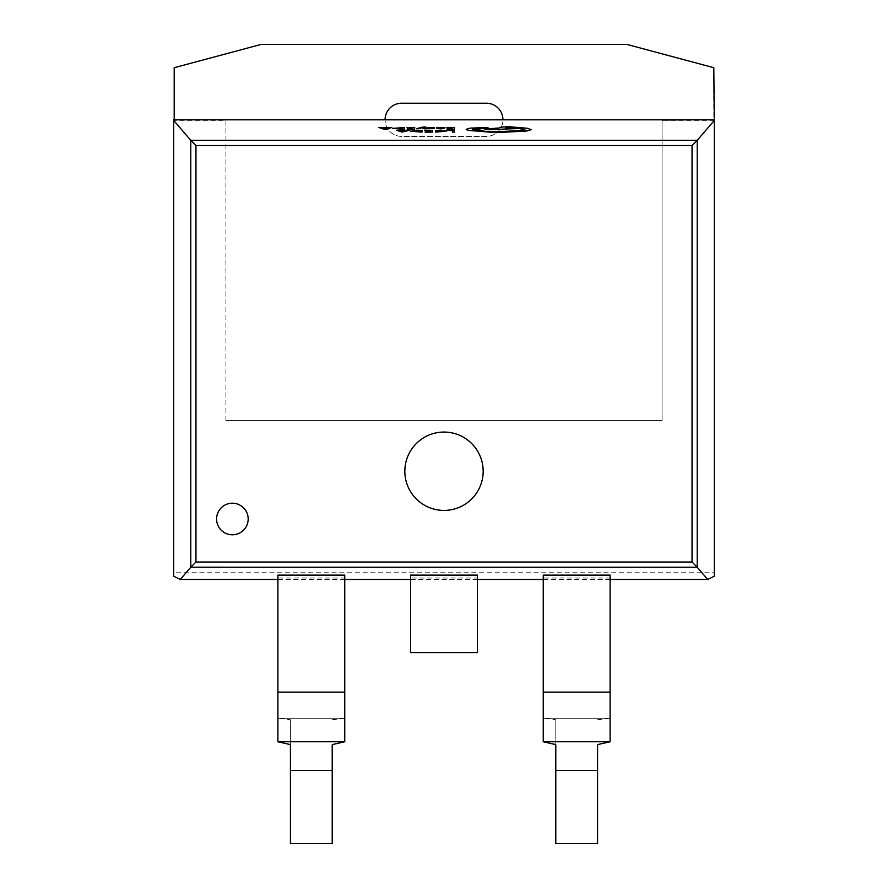 <?xml version="1.0" encoding="UTF-8"?>
<svg xmlns="http://www.w3.org/2000/svg" width="888" height="888" viewBox="0 0 888 888"><rect width="100%" height="100%" fill="white"/><g stroke="black" fill="none" stroke-linecap="round" stroke-linejoin="round"><path stroke-width="0.67" stroke-dasharray="4.44 3.33" d="M385.059 119.813A16.583 16.583 0 0 1 401.654 103.219L486.346 103.219A16.583 16.583 0 0 1 502.941 119.813A16.583 16.583 0 0 1 486.346 136.397L401.654 136.397A16.583 16.583 0 0 1 385.059 119.813A16.583 16.583 0 0 0 401.654 136.397L486.346 136.397A16.583 16.583 0 0 0 502.941 119.813M404.828 471.239A39.172 39.172 0 0 0 444 510.411A39.172 39.172 0 0 0 483.172 471.239A39.172 39.172 0 0 0 444 432.068A39.172 39.172 0 0 0 404.828 471.239M216.594 519.003A15.784 15.784 0 0 0 232.379 534.787A15.784 15.784 0 0 0 248.174 519.003A15.784 15.784 0 0 0 232.379 503.207A15.784 15.784 0 0 0 216.594 519.003M426.173 127.006L416.583 128.827M426.429 128.838L422.566 127.561M438.605 127.595L436.807 127.595L436.763 128.36M438.594 127.783L445.032 127.939M438.561 128.338L444 128.549M454.501 127.606L446.764 127.794M452.591 128.538L452.558 129.16L446.997 129.348M452.636 127.75L452.603 128.394L447.452 128.594M446.131 131.224L435.409 130.658M444.178 131.169L435.32 132.079M454.345 130.381L446.753 130.58M452.48 130.525L452.381 132.134M432.545 130.37L424.808 130.558M430.636 131.302L430.602 131.912L425.041 132.112M430.68 130.514L430.647 131.158L425.496 131.346M422.111 130.358L410.356 131.246M409.612 130.347L396.692 130.336M434.31 128.505L429.725 127.972M432.456 128.516L427.861 128.804M434.365 127.628L427.428 127.928M414.718 127.572L406.981 127.761M412.809 128.505L412.776 129.115L407.215 129.315M412.853 127.717L412.82 128.36L407.67 128.56M404.273 127.561L392.529 128.394M391.786 127.55L378.854 127.539M488.311 128.016L470.018 128.172L466.167 129.348M472.505 129.304L481.229 130.325C482.672 131.28 487.412 131.801 495.437 131.89L514.596 130.902C520.812 130.836 524.242 130.425 524.886 129.67L524.886 129.659M531.324 129.648L527.106 128.283L509.324 126.829C503.096 126.895 499.678 127.306 499.034 128.061L484.67 129.093M610.111 579.476L543.245 579.476M477.433 579.476L410.567 579.476M344.755 579.476L277.889 579.476M555.788 744.621L555.788 719.757L543.245 718.237L543.245 578.01L610.111 578.01L610.111 575.124M543.245 578.01L543.245 575.124M477.433 578.01L477.433 652.613L410.567 652.613L410.567 578.01L477.433 578.01L477.433 575.124M410.567 578.01L410.567 575.124M290.432 744.621L290.432 719.757L277.889 718.237L277.889 578.01L344.755 578.01L344.755 575.124M277.889 578.01L277.889 575.124M332.212 770.473L290.432 770.473L290.432 843.6L332.212 843.6L332.212 744.621M290.432 770.473L290.432 719.757M597.569 770.473L555.788 770.473L555.788 843.6L597.569 843.6L597.569 744.621M555.788 770.473L555.788 719.757M225.918 420.49L225.918 120.335L173.682 119.813L173.682 572.749L714.318 572.749L714.318 119.813L662.082 120.335L662.082 420.49L225.918 420.49L225.918 120.335L174.203 120.335L174.203 67.699L261.172 44.4L626.828 44.4L713.797 67.699L713.797 120.335L662.082 120.335L662.082 420.49L225.918 420.49M714.318 576.19L714.318 572.749M173.682 576.19L173.682 572.749M597.569 719.757L610.111 718.237L543.245 718.237L543.245 741.746L610.111 741.746L610.111 578.01M610.111 718.237L543.245 718.237M332.212 719.757L344.755 718.237L277.889 718.237L277.889 741.746L344.755 741.746L344.755 578.01M344.755 718.237L277.889 718.237M412.31 131.202L420.157 131.901L420.235 130.503M400.888 131.013L403.074 131.868L405.561 131.013M438.572 128.216L443.212 127.95M394.483 128.449L402.331 129.115L402.408 127.706M383.061 128.227L385.248 129.071L387.723 128.227M509.379 127.572C504.218 127.894 504.206 128.216 509.324 128.549C514.463 128.227 514.474 127.905 509.379 127.572M610.111 692.118L543.245 692.118M344.755 692.118L277.889 692.118"/><path stroke-width="1.33" d="M385.059 119.813A16.583 16.583 0 0 1 401.654 103.219L486.346 103.219A16.583 16.583 0 0 1 502.941 119.813L173.682 119.813L173.682 120.391L190.765 140.348L697.235 140.348L714.318 120.391L714.318 576.19L707.725 579.476L610.111 579.476M404.828 471.239A39.172 39.172 0 0 0 444 510.411A39.172 39.172 0 0 0 483.172 471.239A39.172 39.172 0 0 0 444 432.068A39.172 39.172 0 0 0 404.828 471.239M216.594 519.003A15.784 15.784 0 0 0 232.379 534.787A15.784 15.784 0 0 0 248.174 519.003A15.784 15.784 0 0 0 232.379 503.207A15.784 15.784 0 0 0 216.594 519.003M416.583 128.771L421.578 127.783L426.429 128.838L422.477 127.528L425.008 126.94L421.323 127.339L416.583 128.771L418.448 128.827M422.566 127.561L426.162 127.206M440.448 128.871L444 128.494L438.561 128.338L445.032 127.883L436.807 127.539L436.763 128.405L444 128.494M444.167 127.617L438.561 128.338M446.764 127.75L452.636 127.75L452.603 128.338L447.463 128.338L452.591 128.538L452.558 129.104L446.997 129.348L454.401 129.359L454.501 127.55L446.764 127.794L452.636 127.805M447.452 128.538L452.591 128.594M446.131 131.213L435.32 132.079L446.131 131.169L439.405 130.292L435.409 130.658L444.178 131.235M174.203 119.813L174.203 67.699L261.172 44.4L626.828 44.4L713.797 67.699L714.318 120.391M713.797 119.813L502.941 119.813M446.753 130.525L452.48 130.525L452.381 132.134L454.245 132.134L454.345 130.336L446.764 130.325L452.469 130.58M425.496 131.302L430.636 131.302L430.602 131.857L425.041 132.112L432.445 132.112L432.545 130.314L424.819 130.303L430.68 130.558L425.496 131.346L430.636 131.357M410.356 131.258L422 132.112L422.111 130.303L410.356 131.191L422 132.057L422.111 130.303M396.692 130.281L402.053 132.09L409.612 130.292L396.692 130.281L402.053 132.035L409.612 130.292M429.27 127.905L434.365 127.583L427.428 127.872L432.456 128.516M433.81 128.249L427.861 128.76L434.31 128.449L429.27 127.85L434.354 127.861M427.428 127.872L430.325 128.294M406.981 127.717L412.853 127.717L412.82 128.305L407.681 128.305L412.809 128.505L412.776 129.071L407.215 129.315L414.618 129.326L414.718 127.517L406.981 127.761L412.853 127.772M407.67 128.505L412.798 128.56M404.173 129.315L404.273 127.561L392.529 128.394L404.173 129.315L404.273 127.561M378.854 127.495L386.213 129.304L391.786 127.506L378.854 127.495L384.226 129.248L391.786 127.506M472.505 129.348L488.311 128.016L485.37 127.572L470.018 128.127L466.167 129.348C466.633 130.159 469.974 130.703 476.19 130.991L495.493 132.645L526.44 131.058L531.324 129.648L527.106 128.238L509.324 126.773C503.096 126.84 499.678 127.25 499.034 128.005L484.67 129.049L487.801 129.703L518.825 128.516L524.886 129.67M484.67 129.049L487.801 129.759L518.825 128.46L524.886 129.615C524.242 130.37 520.812 130.78 514.596 130.847L495.437 131.846C487.412 131.757 482.672 131.224 481.229 130.27L472.505 129.293L488.311 127.961M707.725 579.476L697.235 567.232L190.765 567.221L180.275 579.476L173.682 576.19L173.682 120.391M543.245 579.476L477.433 579.476M410.567 579.476L344.755 579.476M277.889 579.476L180.275 579.476M697.235 567.232L692.041 562.026L692.041 145.532L697.235 140.348L697.235 567.232M610.111 692.118L543.245 692.118L543.245 575.124L610.111 575.124L610.111 741.746L543.245 741.746L555.788 744.621L555.788 843.6L597.569 843.6L597.569 744.621L610.111 741.746M410.567 575.124L477.433 575.124L477.433 652.613L410.567 652.613L410.567 575.124M344.755 692.118L277.889 692.118L277.889 575.124L344.755 575.124L344.755 741.746L277.889 741.746L290.432 744.621L290.432 843.6L332.212 843.6L332.212 744.621L344.755 741.746M692.041 145.532L195.959 145.532L190.765 140.348L190.765 567.232L195.959 562.026L692.041 562.026M543.245 692.118L543.245 741.746M277.889 692.118L277.889 741.746M452.381 132.079L454.245 132.134M454.245 132.079L454.345 130.336M435.409 130.603L444.178 131.18L435.32 132.023M424.808 130.503L430.68 130.514M425.041 132.057L432.445 132.112L432.545 130.314M420.157 131.857L420.235 130.503L412.31 131.191L420.157 131.857M420.235 130.558L412.31 131.235M405.561 130.969L400.732 130.958L403.074 131.812L405.561 130.969M405.405 131.013L400.888 131.013M446.997 129.304L454.401 129.359M454.401 129.304L454.501 127.55M436.763 128.36L440.448 128.827M442.724 128.061L438.572 128.172L442.724 128.061M443.212 127.894L438.572 128.172M430.325 128.238L431.901 128.594L427.861 128.76M418.448 128.771L421.312 127.883M421.8 127.839L424.42 128.827M424.42 128.782L426.429 128.782M407.215 129.26L414.618 129.326M414.618 129.271L414.718 127.517M392.529 128.394L404.173 129.26M394.483 128.405L402.331 129.06L402.408 127.706L394.483 128.394L402.408 127.761M387.723 128.172L382.906 128.172L385.248 129.026L387.723 128.172M387.568 128.227L383.061 128.227M466.167 129.304C466.633 130.103 469.974 130.658 476.19 130.936L495.493 132.59L526.44 131.013L531.324 129.581M509.379 127.517C504.218 127.839 504.206 128.172 509.324 128.494C514.463 128.172 514.474 127.85 509.379 127.517C504.218 127.839 504.206 128.172 509.324 128.494C514.463 128.172 514.474 127.85 509.379 127.517L509.379 127.572C504.218 127.894 504.206 128.216 509.324 128.549C514.463 128.227 514.474 127.905 509.379 127.572M195.959 145.532L195.959 562.026M597.569 770.473L555.788 770.473M332.212 770.473L290.432 770.473"/></g></svg>
